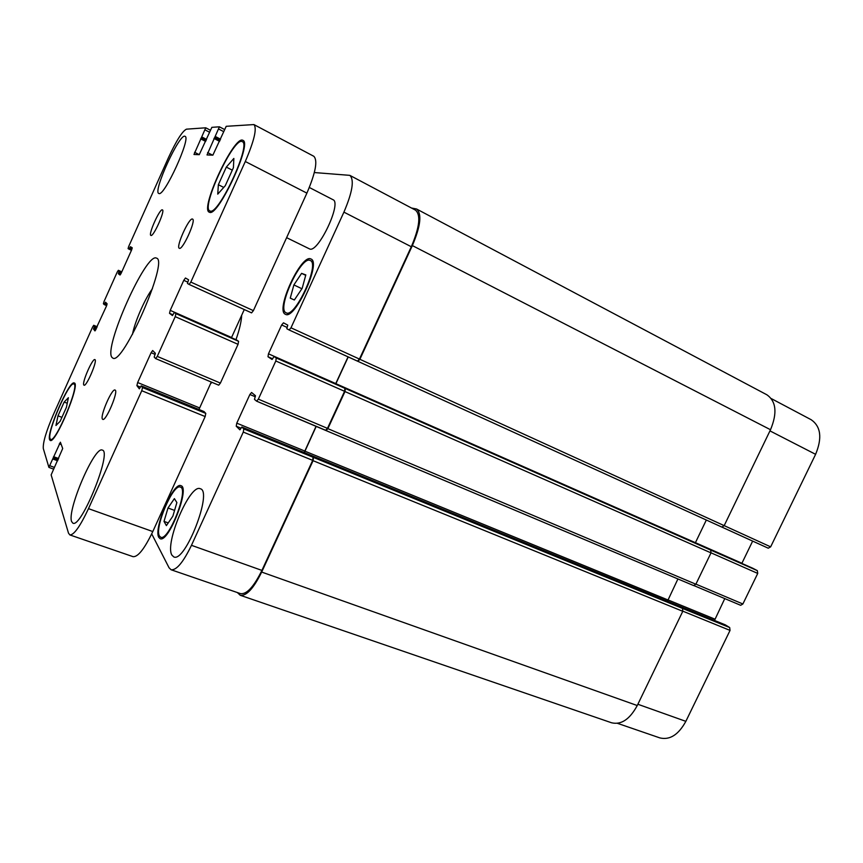 <?xml version="1.0" encoding="UTF-8"?>
<svg xmlns="http://www.w3.org/2000/svg" width="863" height="863" viewBox="0 0 863 863"><rect width="100%" height="100%" fill="white"/><g stroke="black" fill="none" stroke-linecap="round" stroke-linejoin="round"><path stroke-width="1.29" d="M132.481 334.348C134.639 322.158 144.952 298.566 152.438 288.706M112.007 357.433C103.107 348.372 146.386 251.64 156.494 258.145C169.105 259.925 122.665 366.117 112.805 358.069L112.007 357.433M150.896 235.426L150.896 235.426C147.94 234.725 159.979 208.048 162.417 209.882C165.394 210.496 153.28 237.336 150.896 235.426M83.787 384.984C81.856 382.525 92.611 357.962 94.898 359.612C97.886 360.033 86.451 386.958 84.013 385.2L83.787 384.984M102.406 419.051C99.946 415.783 112.05 388.026 115.049 390.044C118.921 390.669 105.987 421.554 102.751 419.386L102.406 419.051M179.321 248.285L179.31 248.274C175.502 247.271 189.321 216.786 192.568 219.083C196.408 219.989 182.481 250.68 179.321 248.285M158.954 193.517L158.792 193.463C152.557 191.856 179.817 132.46 185.049 136.343C191.338 137.53 164.283 196.732 158.954 193.517M71.597 521.522C66.915 510.109 94.736 445.491 102.309 450.119C112.373 451.144 81.349 528.49 72.891 523.172L71.597 521.522M309.332 187.487L332.999 199.709C342.082 202.654 318.145 253.139 309.698 248.986L286.613 237.67M225.265 185.728L217.746 194.132L218.361 184.725L226.311 167.109L233.851 158.447L233.42 167.659L225.265 185.728M226.311 167.109L232.298 170.151M218.361 184.725L223.754 187.422M60.13 421.338L55.944 425.491L57.994 415.826L64.153 402.061L68.393 397.703L66.429 407.304L60.13 421.338M64.153 402.061L67.249 403.28M57.994 415.826L61.92 417.336M50.043 438.641L50.647 439.407C55.631 443.086 80.097 384.542 73.84 384.013C69.213 380.766 46.926 431.942 50.043 438.641M49.59 439.645C46.375 432.665 69.472 379.644 74.272 382.999C80.766 383.539 55.394 444.262 50.227 440.443L49.59 439.645M210.13 211.014C218.361 215.631 251.651 143.981 242.287 141.651C234.1 136.063 200.496 208.015 209.838 210.906L210.13 211.014M209.558 212.298L209.267 212.19C199.569 209.18 234.402 134.585 242.913 140.356C252.632 142.783 218.059 217.163 209.558 212.298M48.889 467.336L43.312 448.577C42.805 442.665 46.171 431.327 53.387 414.574L92.632 326.958L93.722 325.286L94.477 326.246L93.517 329.051L94.973 330.928L106.462 306.063L107.098 303.798L105.534 302.201L104.207 304.574L103.398 303.733L104.035 301.511L117.217 272.072L118.36 270.302L119.245 270.96L118.317 273.711L120.011 275.017L121.176 273.226L131.618 249.936L132.212 247.746L130.399 246.721L129.019 249.17L128.08 248.62L128.684 246.484L168.565 157.422C176.397 140.583 182.352 131.165 186.451 129.17L205.739 127.8L193.981 154.477L199.245 154.671L211.856 127.346L219.407 126.807L207.012 154.941L212.87 155.157L226.214 126.311L253.927 124.574C257.142 128.307 254.261 140.615 245.297 161.5L190.831 282.072L189.116 284.434L187.444 283.452L188.576 279.785L185.448 278.005L183.776 280.324L170.216 310.367L169.526 313.312L172.438 315.567L174.348 312.428L175.923 313.625L175.221 316.645L157.271 356.397L155.664 358.598L154.197 357.077L155.383 353.301L152.665 350.529L151.111 352.697L137.649 382.536L136.893 385.621L139.342 388.825L141.187 385.837L142.535 387.552L141.759 390.723L88.49 508.652C80.194 526.301 73.981 535.049 69.86 534.931L68.501 533.151L51.144 474.909L62.697 448.512L60.388 442.212L48.889 467.336M189.116 284.434L251.575 312.881L253.388 310.637L306.894 193.129C315.61 172.729 317.918 160.442 313.819 156.289L253.927 124.574M129.019 249.17L131.456 250.281L129.019 249.17M104.207 304.574L106.645 305.631L104.207 304.574M93.722 325.286L97.185 326.764L93.722 325.286M231.467 337.692L244.272 309.558M155.718 358.609L218.706 385.178L220.399 383.086L238.048 344.337L238.598 341.327L236.635 339.979L174.358 312.438M198.965 409.472L211.284 382.05M69.86 534.931L133.064 556.667C137.994 557.11 144.574 548.728 152.794 531.554L205.167 416.549L205.782 413.399L203.992 411.543M241.683 315.222C241.381 321.575 239.472 329.731 235.977 339.688M212.028 382.374L210.54 383.69M768.275 548.21L722.04 527.153L768.243 548.199L770.648 546.851L815.611 454.326C822.353 437.983 820.864 426.441 811.155 419.709L771.285 398.587M741.835 563.41L752.655 541.09M740.659 605.297L694.122 585.675L740.659 605.297L742.881 603.992L757.736 573.42L757.336 570.637L752.86 568.285M714.499 620.432L724.769 598.598M617.487 723.334L659.828 737.897C669.796 740.303 678.469 734.791 685.848 721.349L730.044 630.411L729.688 627.552L725.298 624.855M293.884 284.93L301.586 273.366L305.815 274.909L302.19 288.318L294.348 299.99L290.259 298.145L293.884 284.93L301.91 288.738M301.586 273.366L305.696 275.329M168.005 507.994L174.391 498.62L176.883 502.579L172.859 516.182L166.386 525.61L164.013 521.392L168.005 507.994L174.574 510.411M164.013 521.392L168.231 522.924M286.041 312.751L286.106 312.784C294.812 318.717 320.346 263.603 310.27 260.507C301.273 254.952 276.192 309.116 286.041 312.751M285.351 314.251C274.984 310.356 301.467 253.161 310.993 259.019C321.64 262.287 294.639 320.561 285.437 314.283L285.351 314.251M159.461 536.063L160.691 537.239C168.609 541.597 189.277 488.728 180.356 487.11C173.29 483.151 154.132 527.973 159.461 536.063M158.835 537.433C153.226 528.836 173.463 481.511 180.939 485.696C190.367 487.379 168.512 543.302 160.14 538.685L158.835 537.433M151.715 533.884L169.072 567.8L171.101 569.763C176.505 570.367 183.29 562.223 191.467 545.319L243.28 432.083L243.819 428.943L241.856 427.034L239.903 429.839L236.235 426.214L236.775 423.161L249.882 394.488L251.575 392.492L255.47 395.707L254.488 399.396L256.602 401.166L258.35 399.138L275.804 360.982L276.279 357.983L274.078 356.538L272.061 359.472L267.983 356.743L268.469 353.819L281.651 324.963L283.474 322.827L287.757 325.124L286.818 328.717L289.116 329.979L290.982 327.811L343.916 212.136C352.482 192.028 354.456 179.774 349.839 175.362L314.337 172.546M171.931 555.157C164.369 543.496 190.14 483.237 200.292 488.749C213.032 491.025 185.167 563.064 173.787 556.915L171.931 555.157M313.463 457.584L313.075 460.691L261.672 572.061C253.593 588.458 246.44 596.193 240.238 595.276L611.597 722.784C621.231 725.049 629.785 719.3 637.25 705.535L682.784 611.306L682.493 608.404L313.086 457.261L312.697 460.367L261.91 570.4C253.83 586.808 246.689 594.542 240.475 593.625L171.101 569.763M316.085 426.246L304.164 452.525M326.106 430.594L693.669 585.589L695.869 584.219L711.015 552.881L710.681 550.076L344.909 388.318L344.585 391.306L327.476 428.361L325.642 430.281L256.678 401.187M348.08 356.84L335.664 383.776M349.839 175.362L415.481 210.141C421.004 214.963 419.601 227.163 411.306 246.742L359.45 359.073L357.487 361.122L289.127 329.99L357.886 361.338L359.882 359.299L412.363 245.588C420.669 226.009 422.061 213.808 416.538 208.986L411.5 208.026M348.242 356.915L335.826 383.852M345.319 388.577L344.984 391.554L327.864 428.652L326.02 430.572L256.602 401.166M316.246 426.322L304.315 452.59M240.238 595.276L237.357 592.557M682.493 608.404L729.688 627.552M667.477 601.187L677.919 578.954M710.681 550.076L757.336 570.637M695.341 542.838L706.333 520.022M721.824 527.077L357.908 361.338L721.824 527.077L724.176 525.643L770.519 429.731C777.434 413.021 776.215 401.371 766.883 394.79L416.538 208.986M96.947 327.293L94.477 326.246M96.559 328.145L94.218 327.153M96.127 329.127L93.776 328.134M95.717 329.979L93.517 329.051M107.044 303.744L105.092 302.891M106.926 304.866L104.65 303.884M118.36 270.302L121.791 271.845L118.371 270.302M121.694 272.061L119.245 270.96M121.327 272.881L118.997 271.845M120.863 273.862L118.555 272.827M120.41 274.65L118.317 273.711M132.158 248.468L129.925 247.444M131.802 249.504L129.482 248.436M205.739 127.8L210.151 130.086L205.761 127.821M209.256 132.082L205.167 129.968M206.581 139.407L201.985 137.044M206.149 140.367L201.403 137.929M206.095 140.464L201.176 137.94M205.664 141.435L200.604 138.824M199.288 154.671L194.563 152.266M219.407 126.807L224.315 129.374L219.439 126.85M223.366 131.467L218.824 129.094M220.572 139.202L215.47 136.559M220.108 140.216L214.844 137.497M220.065 140.335L214.596 137.508M219.601 141.349L213.97 138.447M212.578 155.146L207.605 152.611M306.894 193.129L245.297 161.5M253.388 310.637L190.831 282.072M251.554 312.87L189.126 284.445M187.767 282.136L183.776 280.324M231.554 337.498L170.216 310.367M172.999 314.844L169.526 313.312M238.598 341.327L175.923 313.625M238.048 344.337L175.221 316.645M220.399 383.086L157.271 356.397M155.146 354.402L151.111 352.697M199.536 407.897L137.649 382.536M140.399 387.056L136.893 385.621M141.187 385.837L204.024 411.554L141.208 385.847M205.782 413.399L142.535 387.552M205.167 416.549L141.759 390.723M152.794 531.554L88.49 508.652M61.273 444.596L59.299 443.852M58.63 458.555L53.549 456.667M58.177 459.558L53.247 457.735M58.08 459.763L53.333 458.005M57.627 460.777L53.031 459.073M54.121 467.315L50.011 465.804M261.91 570.4L191.467 545.319M312.697 460.367L243.28 432.083M313.086 457.261L243.819 428.943M304.671 450.993L236.775 423.161M240.982 428.156L236.235 426.214M255.329 396.797L249.882 394.488M327.476 428.361L258.35 399.138M344.585 391.306L275.804 360.982M344.909 388.318L276.279 357.983M335.75 383.582L268.469 353.819M272.686 358.825L267.983 356.743M287.055 327.422L281.651 324.963M359.45 359.073L290.982 327.811M411.306 246.742L343.916 212.136M637.865 704.262L685.848 721.349M682.838 611.177L730.044 630.411M667.843 599.85L714.823 619.105M695.912 584.132L742.881 603.992M711.036 552.827L757.736 573.42M695.405 542.676L741.91 563.248M359.882 359.299L770.648 546.851M769.958 430.885L815.611 454.326M770.519 429.731L412.363 245.588M695.395 542.698L335.901 383.679M274.078 356.538L752.892 568.296L274.089 356.548M711.015 552.881L344.984 391.554M695.869 584.219L327.864 428.652M667.822 599.904L304.822 451.122M725.427 624.909L241.856 427.034M682.784 611.306L313.075 460.691M637.25 705.535L261.672 572.061M50.647 439.407L51.866 439.871M73.84 384.013L75.038 384.499M209.838 210.906L211.715 211.823M242.287 141.651L244.143 142.611M236.624 339.979L174.348 312.428M218.706 385.178L155.664 358.598M53.344 469.019L48.943 467.412M286.106 312.784L288.652 313.97M310.27 260.507L312.816 261.748M160.691 537.239L162.967 538.048M180.356 487.11L182.611 487.951M693.669 585.589L326.02 430.572M725.362 624.877L241.823 427.012"/></g></svg>

